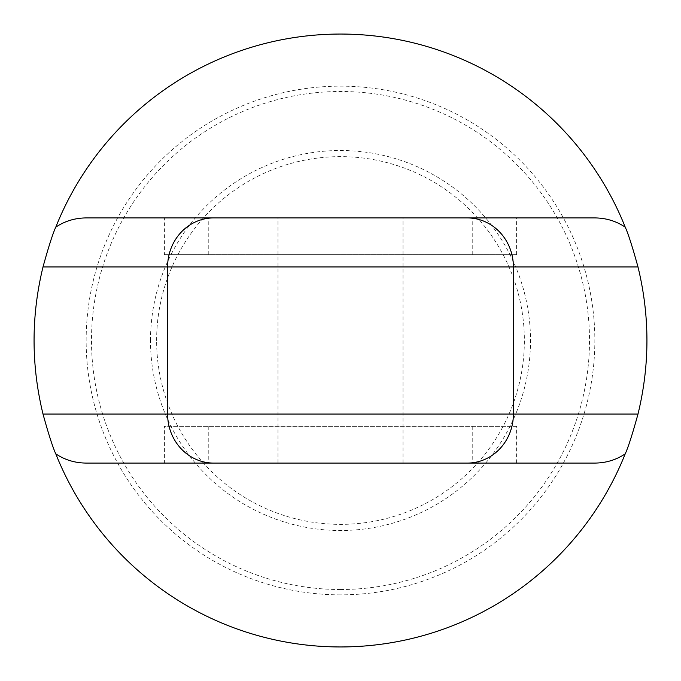 <?xml version="1.0" encoding="UTF-8"?>
<svg xmlns="http://www.w3.org/2000/svg" width="681" height="681" viewBox="0 0 681 681"><rect width="100%" height="100%" fill="white"/><g stroke="black" fill="none" stroke-linecap="round" stroke-linejoin="round"><path stroke-width="0.51" stroke-dasharray="3.4 2.55" d="M150.501 340.5A189.999 189.999 0 0 1 340.5 150.501A189.999 189.999 0 0 1 530.499 340.5A189.999 189.999 0 0 1 340.5 530.499A189.999 189.999 0 0 1 150.501 340.5M156.63 340.5A183.87 183.87 0 0 1 340.5 156.63A183.87 183.87 0 0 1 524.37 340.5A183.87 183.87 0 0 1 340.5 524.37A183.87 183.87 0 0 1 156.63 340.5M340.5 589.508A249.008 249.008 0 0 1 91.492 340.5A249.008 249.008 0 0 1 340.5 91.492A249.008 249.008 0 0 1 589.508 340.5A249.008 249.008 0 0 1 340.5 589.508M340.5 594.853A254.353 254.353 0 0 1 86.147 340.5A254.353 254.353 0 0 1 340.5 86.147A254.353 254.353 0 0 1 594.853 340.5A254.353 254.353 0 0 1 340.5 594.853M277.984 463.08L403.016 463.08L277.984 463.08L277.984 217.92L403.016 217.92L277.984 217.92M403.016 463.08L403.016 217.92M340.5 646.95A306.45 306.45 0 0 0 646.95 340.5A306.45 306.45 0 0 0 340.5 34.05A306.45 306.45 0 0 0 34.05 340.5A306.45 306.45 0 0 0 340.5 646.95M86.198 217.92L594.802 217.92M164.41 254.694L516.59 254.694L164.41 254.694L164.41 217.92M516.59 254.694L516.59 217.92M86.198 463.08L164.41 463.08L164.41 426.306L516.59 426.306L516.59 463.08L164.41 463.08M516.59 426.306L164.41 426.306M208.778 426.306L208.778 463.08M472.222 426.306L472.222 463.08M472.222 254.694L472.222 217.92M208.778 254.694L208.778 217.92"/><path stroke-width="1.02" d="M340.5 646.95A306.45 306.45 0 0 0 625.201 453.887C616.084 459.93 605.954 462.995 594.802 463.08L86.198 463.08C75.046 462.995 64.916 459.93 55.799 453.887A306.45 306.45 0 0 0 340.5 646.95M625.201 227.113A306.45 306.45 0 0 0 55.799 227.113C64.916 221.07 75.046 218.005 86.198 217.92L594.802 217.92C605.954 218.005 616.084 221.07 625.201 227.113C628.069 233.208 632.334 246.488 637.995 266.952L43.005 266.952C31.088 315.984 31.088 365.016 43.005 414.048L167.603 414.048L167.603 266.952A49.032 46.104 -90 0 1 213.706 217.92M213.706 463.08A49.032 46.104 90 0 1 167.603 414.048L637.995 414.048C649.912 365.016 649.912 315.984 637.995 266.952M637.995 414.048C632.36 434.452 628.095 447.732 625.201 453.887M55.799 453.887C52.931 447.792 48.666 434.512 43.005 414.048M43.005 266.952C48.64 246.548 52.905 233.268 55.799 227.113M516.59 463.08L594.802 463.08M467.294 463.08A49.032 46.104 90 0 0 513.397 414.048L513.397 266.952A49.032 46.104 -90 0 0 467.294 217.92"/></g></svg>
